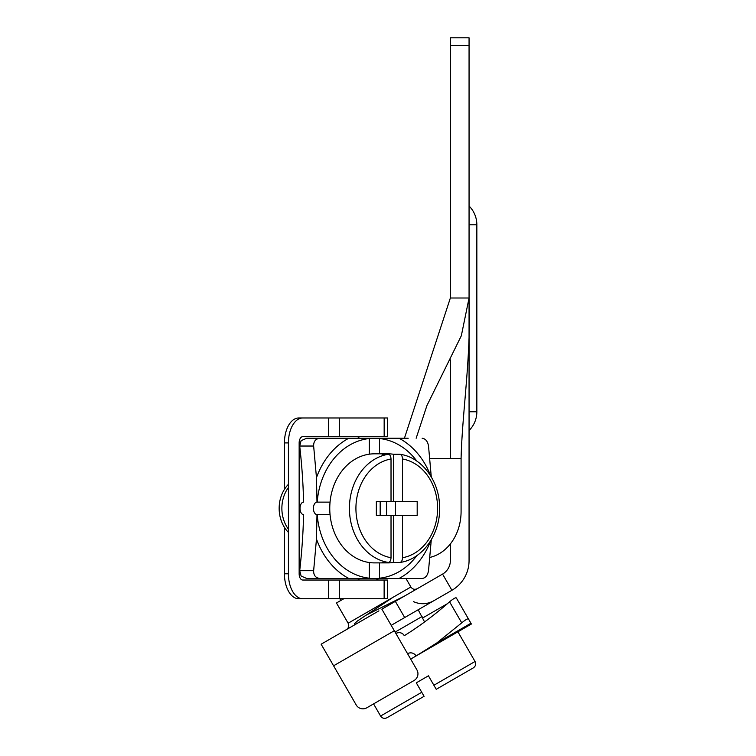 <?xml version="1.0" encoding="UTF-8"?>
<svg xmlns="http://www.w3.org/2000/svg" width="756" height="756" viewBox="0 0 756 756"><rect width="100%" height="100%" fill="white"/><g stroke="black" fill="none" stroke-linecap="round" stroke-linejoin="round"><path stroke-width="1.13" d="M391.192 625.344L404.687 617.548L395.341 601.36L381.846 609.147L416.906 669.873A7.787 7.787 0 0 1 414.052 680.513L366.83 707.786A7.787 7.787 0 0 1 356.18 704.932L333.594 665.8L394.311 630.74M404.422 438.244L450.359 298.006L450.359 37.8L469.06 37.8L469.06 560.602A34.275 34.275 0 0 1 451.918 590.285L404.687 617.548M451.918 590.285L442.572 574.097L395.341 601.36M333.594 665.8L321.13 644.207L378.926 610.839M442.572 574.097A15.583 15.583 0 0 0 450.359 560.602L450.359 543.914M450.359 458.495L450.359 359.837L450.359 458.495M284.436 527.348L284.436 573.795A24.929 14.298 90 0 0 298.733 598.733L302.721 598.733A24.929 14.298 90 0 1 288.423 573.795L288.423 442.912A24.929 14.298 90 0 1 302.721 417.983L298.733 417.983A24.929 14.298 90 0 0 284.436 442.912L284.436 489.368M450.359 376.072L450.359 415.658M360.158 436.685A6.237 3.572 90 0 0 357.796 438.244L369.325 438.244L369.325 454.176A54.536 44.67 90 0 1 374.428 453.827L387.828 453.827A54.536 44.67 -90 0 1 393.574 454.271L399.829 454.271C401.455 454.554 402.353 456.123 402.513 458.996A49.858 40.843 -90 0 1 437.611 508.797A49.858 40.843 -90 0 1 402.513 557.72L402.513 515.365L391.022 515.365L391.022 557.72C390.861 560.593 389.973 562.162 388.348 562.436A54.536 44.67 -90 0 1 349.414 508.353A54.536 44.67 -90 0 1 349.414 507.881A54.536 44.67 -90 0 1 388.348 454.271L382.092 454.271A54.536 44.67 -90 0 1 387.828 453.827M288.423 532.385A31.166 25.524 90 0 1 279.153 508.353A31.166 25.524 90 0 1 288.423 484.331M366.084 438.244L408.193 438.244M419.41 578.472L405.972 578.472L410.886 586.987L348.138 623.218C349.329 625.779 348.752 627.905 346.428 629.597M416.15 438.244L426.913 405.613L461.33 335.749L469.06 298.006C471.281 357.503 462.285 410.527 461.084 458.495L461.084 511.472A46.74 38.291 -90 0 1 429.862 557.418M422.131 438.244C425.571 438.716 427.698 441.315 428.52 446.031L431.345 477.679M431.345 539.037L428.52 570.685C427.66 575.439 425.534 578.038 422.131 578.472L379.531 578.472L379.531 562.889M328.643 436.685L339.491 436.685L339.491 417.983L328.643 417.983L328.643 436.685L302.721 436.685A6.237 3.572 -90 0 0 299.149 442.912L299.149 573.795A6.237 3.572 -90 0 0 302.721 580.032L328.643 580.032L328.643 598.733L339.491 598.733L339.491 580.032L328.643 580.032M311.538 438.244L306.709 438.244L301.105 440.672L299.707 446.031C301.965 466.008 303.241 484.709 303.543 502.126A6.237 3.572 90 0 0 300.009 508.353A6.237 3.572 90 0 0 303.543 514.59C303.241 532.007 301.965 550.708 299.707 570.685L301.105 576.044L306.709 578.472L311.538 578.472M355.868 438.244L354.791 438.244M379.531 453.827L379.531 438.244L348.781 438.244A76.536 62.691 90 0 0 316.471 477.679L313.645 446.031L299.707 446.031M306.709 438.244L348.781 438.244M339.491 436.685L387.488 436.685L387.488 417.983L339.491 417.983M302.721 417.983L328.643 417.983M360.13 580.032A6.237 3.572 90 0 1 357.758 578.472M384.133 598.733L387.45 598.733L387.45 580.032L384.133 580.032L384.133 598.733L339.491 598.733M328.643 598.733L302.721 598.733M339.491 580.032L384.133 580.032M393.574 515.365L393.574 562.436A54.536 44.67 -90 0 1 387.828 562.889L374.428 562.889A54.536 44.67 90 0 1 369.325 562.53L369.325 578.472L306.709 578.472M379.531 578.472L368.191 578.472M369.325 454.176A54.536 44.67 -90 0 0 330.051 502.126A54.536 44.67 90 0 0 329.758 508.353A54.536 44.67 90 0 0 330.051 514.59A54.536 44.67 -90 0 0 369.325 562.53M393.574 562.436L400.075 562.417M387.828 562.889A54.536 44.67 -90 0 1 382.092 562.436L388.348 562.436M288.423 487.516A31.166 25.524 90 0 0 281.875 508.353A31.166 25.524 90 0 0 288.423 529.2M320.024 438.244C315.668 438.726 313.542 441.324 313.645 446.031M330.051 502.126L316.991 502.126L316.471 477.679M316.991 502.126A6.237 3.572 -90 0 0 313.419 508.353A6.237 3.572 -90 0 0 316.991 514.59L330.051 514.59M320.024 578.472C315.668 577.99 313.542 575.401 313.645 570.685L316.471 539.037L316.991 514.59M388.348 454.271C389.973 454.545 390.861 456.123 391.022 458.996L391.022 501.341L417.189 501.341L417.189 515.365L402.513 515.365M391.022 515.365L376.346 515.365L376.346 501.341L391.022 501.341M382.092 515.365L380.173 515.365L380.173 501.341L382.092 501.341M399.829 562.436C401.455 562.171 402.353 560.593 402.513 557.72M402.513 501.341L402.513 458.996M395.492 501.341L395.492 515.365M386.552 515.365L386.552 501.341M393.574 501.341L393.574 454.271M366.83 707.786L373.577 703.883L380.58 716.036L421.744 692.269L424.078 696.314L386.968 717.746L424.078 696.314L416.291 682.829L428.435 675.817L433.887 685.257L475.042 661.5C476.233 664.061 475.656 666.187 473.332 667.879L451.738 680.343M343.81 598.733L336.448 602.976L348.138 623.218M378.888 578.472L376.195 580.032L378.888 578.472M339.85 598.733L340.833 600.444M365.186 615.62L404.28 596.2M418.181 609.761L424.57 621.961M410.678 659.081L416.074 655.962A6.237 6.237 0 0 0 407.56 653.685L408.552 653.222M409.374 652.986L410.678 652.844M412.823 653.231L414.694 654.318M354.337 623.823L357.503 620.931L393.224 597.183M395.87 633.443A6.237 6.237 0 0 1 404.347 635.654L403.014 634.076M401.143 632.989L400.198 632.725M399.007 632.602L396.881 632.97M457.9 631.808L475.042 661.5M470.95 623.237L436.798 642.959L416.074 655.962L471.394 624.021L456.322 597.92L471.394 624.021M422.859 617.86L447.363 603.713L449.574 601.814C453.279 598.743 455.528 597.448 456.322 597.92M455.736 597.788L454.762 598.147M451.058 600.595L449.574 601.814C434.246 615.214 419.174 626.497 404.347 635.654M436.798 642.959L461.736 622.859C465.45 619.788 467.699 618.484 468.474 618.966M416.074 655.962L471.158 624.163M436.221 689.311L433.887 685.257L436.221 689.311L473.332 667.879M428.435 675.817L416.291 682.829M395.095 632.092L422.084 616.509M284.436 442.912L288.423 442.912M284.436 573.795L288.423 573.795M469.06 298.006L450.359 298.006M429.786 458.495L461.084 458.495M299.971 442.912L299.149 442.912M299.149 573.795L299.971 573.795M379.531 438.518A70.119 57.437 -90 0 1 416.877 461.132M416.877 555.584A70.119 57.437 -90 0 1 379.531 578.198M430.693 540.814A76.536 62.691 -90 0 1 399.045 578.472M313.645 570.685L299.707 570.685M317.218 502.126L317.218 502.126A70.119 57.437 -90 0 1 369.325 438.518M369.325 578.198A70.119 57.437 -90 0 1 317.218 514.59M316.471 539.037A76.536 62.691 90 0 0 348.781 578.472M391.022 557.72A49.858 40.843 -90 0 1 355.925 507.919A49.858 40.843 -90 0 1 391.022 458.996M430.693 475.902A76.536 62.691 90 0 0 399.045 438.244M384.161 436.685L384.161 417.983M469.06 45.587L450.359 45.587M469.06 430.514A26.488 26.488 0 0 0 476.847 411.755L469.06 411.755M476.847 411.755L476.847 224.778L469.06 224.778M461.736 622.859L449.574 601.814M400.104 562.417C422.793 559.402 440.89 533.575 439.576 506.397C439.227 480.58 421.612 457.219 400.104 454.299M387.488 436.685L387.488 417.983M476.847 224.778A26.488 26.488 0 0 0 469.06 206.01M410.886 586.987C412.511 589.302 414.638 589.869 417.265 588.697M380.58 716.036C382.205 718.342 384.341 718.909 386.968 717.746M413.494 601.644C420.374 604.668 427.102 604.384 433.698 600.803"/></g></svg>
